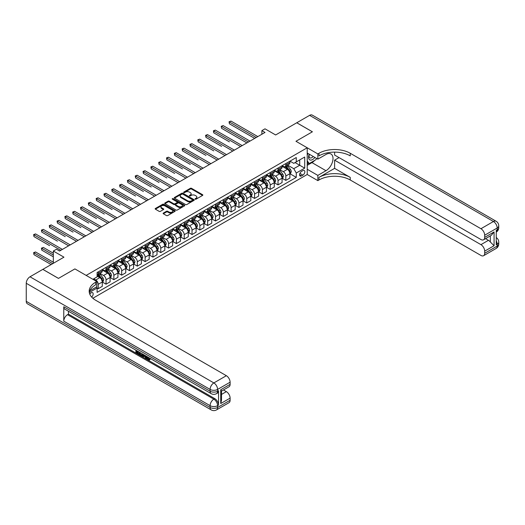 <?xml version="1.0" encoding="UTF-8"?>
<svg xmlns="http://www.w3.org/2000/svg" width="525" height="525" viewBox="0 0 525 525"><rect width="100%" height="100%" fill="white"/><g stroke="black" fill="none" stroke-linecap="round" stroke-linejoin="round"><path stroke-width="0.79" d="M195.202 199.185A0.61 0.348 0 0 0 196.061 199.185L202.584 195.418A0.866 0.499 0 0 0 202.84 195.064A0.866 0.499 0 0 0 202.584 194.709L191.54 188.331A0.866 0.499 0 0 0 190.306 188.331L183.789 192.098A0.61 0.348 0 0 0 184.649 192.59L185.489 192.104A2.776 1.601 0 0 1 189.42 192.104L190.339 192.636A2.776 1.601 0 0 1 191.152 193.771A2.776 1.601 0 0 1 190.339 194.906L189.499 195.392A0.61 0.348 0 0 0 190.352 195.891L191.198 195.398A2.776 1.601 0 0 1 195.129 195.398L196.048 195.93A2.776 1.601 0 0 1 196.862 197.065A2.776 1.601 0 0 1 196.048 198.201L195.202 198.686A0.61 0.348 0 0 0 195.202 199.185L195.202 198.686M91.652 297.078A2.828 1.634 120 0 0 93.089 294.617A2.828 1.634 120 0 0 92.577 292.668A2.828 1.634 120 0 0 91.16 292.812A2.828 1.634 120 0 0 89.801 294.21M163.36 213.065A0.866 0.499 0 0 0 163.111 213.419A0.866 0.499 0 0 0 163.36 213.773L166.464 215.565A0.866 0.499 0 0 0 167.692 215.565L174.93 211.385A0.866 0.499 0 0 0 175.186 211.03A0.866 0.499 0 0 0 174.93 210.676L163.885 204.297A0.866 0.499 0 0 0 162.658 204.297L155.413 208.477A0.866 0.499 0 0 0 155.157 208.832A0.866 0.499 0 0 0 155.413 209.186L159.16 211.345A0.866 0.499 0 0 0 160.388 211.345L163.485 209.56A0.866 0.499 0 0 0 163.741 209.206A0.866 0.499 0 0 0 163.485 208.852L161.628 207.775A2.323 1.339 0 0 1 160.945 206.83A2.323 1.339 0 0 1 162.382 205.59A2.323 1.339 0 0 1 164.909 205.879L172.187 210.079A2.323 1.339 0 0 1 172.863 211.03A2.323 1.339 0 0 1 171.432 212.271A2.323 1.339 0 0 1 168.899 211.975L167.692 211.28A0.866 0.499 0 0 0 166.464 211.28L163.36 213.065L163.36 213.773L166.464 212.002L166.464 211.28M334.609 152.125L334.609 155.039L480.939 239.518A5.309 3.065 -120 0 0 483.591 239.781L491.262 235.351L494.071 231.938L494.071 245.733L484.687 251.147L484.687 253.273L497.195 246.054L497.195 244.25L496.256 244.794L496.256 230.35L497.195 229.806L497.195 228.001L484.687 235.226A5.309 3.065 -120 0 0 480.939 228.723L493.441 221.504L309.592 115.356L296.776 122.758L312.408 131.788L295.962 141.284L312.375 131.801L296.743 122.778L275.638 134.964L265.007 128.828L261.877 130.633L265.007 132.438L59.581 251.035L56.457 249.231L53.327 251.035L53.327 263.314M26.25 301.33L210.098 407.472A5.309 3.065 120 0 0 211.201 409.907L27.346 303.758A5.309 3.065 -60 0 1 26.25 301.33L26.25 283.277A5.309 3.065 -60 0 1 30.004 276.78L42.82 269.377L58.452 278.401L74.904 268.905L58.485 278.388L42.853 269.358L63.958 257.171L53.327 251.035M89.814 290.811L96.79 286.781L96.79 281.544L74.904 268.905L86.159 275.408L307.217 147.781L307.217 174.497L317.848 180.633L318.97 179.983A22.109 12.764 180 0 1 350.241 179.983L480.939 255.439A5.309 3.065 -120 0 0 483.591 255.708A5.309 3.065 -120 0 0 484.687 253.273M318.97 153.267A22.109 12.764 180 0 1 350.241 153.267L350.241 155.866A22.109 12.764 180 0 0 318.97 155.866L318.97 153.267L317.848 153.917L295.962 141.284L307.217 147.781M185.555 204.547A0.866 0.499 0 0 0 186.782 204.547L194.02 200.36A0.866 0.499 0 0 0 194.276 200.005A0.866 0.499 0 0 0 194.02 199.651L182.976 193.272A0.866 0.499 0 0 0 181.748 193.272L174.503 197.459A0.866 0.499 0 0 0 174.248 197.813A0.866 0.499 0 0 0 174.503 198.168L185.555 204.547M172.627 199.316A0.61 0.348 0 0 1 173.243 199.402L184.465 205.879L177.233 210.052A0.866 0.499 0 0 1 176.006 210.052L164.955 203.674L164.955 202.965A0.866 0.499 0 0 0 164.706 203.319A0.866 0.499 0 0 0 164.955 203.674M164.955 202.965L168.059 201.18A0.866 0.499 0 0 1 169.286 201.18L173.768 203.766A0.866 0.499 0 0 0 174.996 203.766L177.05 202.578A0.866 0.499 0 0 0 177.306 202.223A0.866 0.499 0 0 0 177.05 201.869L172.384 199.178A0.61 0.348 0 0 1 173.243 198.68L184.478 205.163A0.866 0.499 0 0 1 184.734 205.518A0.866 0.499 0 0 1 184.478 205.872L184.478 205.163M302.899 170.632L301.527 171.426A2.743 1.582 120 0 0 299.736 173.847A2.743 1.582 120 0 0 300.156 176.039A2.743 1.582 120 0 0 301.527 175.908L302.899 175.114A2.743 1.582 120 0 0 304.69 172.692A2.743 1.582 120 0 0 304.27 170.5A2.743 1.582 120 0 0 302.899 170.632M92.853 298.259L307.217 174.497M289.99 161.155L293.77 163.341L296.271 161.897L296.271 157.526L97.099 272.521L97.099 276.885L92.912 279.307M296.271 161.897L304.717 157.021L304.717 168.144L296.271 173.014L293.77 168.683L287.556 165.093M289.99 173.755L296.271 177.384L296.271 173.014M296.271 177.384L97.099 292.379L97.099 288.008L89.303 292.51A22.109 12.764 0 0 1 95.662 284.793L95.662 282.194A22.109 12.764 0 0 0 89.184 291.217A22.109 12.764 0 0 0 95.662 300.248L226.36 375.703A5.309 3.065 60 0 1 230.114 382.2L217.606 389.425L217.606 391.23L218.544 390.685A5.309 3.065 60 0 1 217.442 393.113L216.503 393.658A5.309 3.065 -120 0 0 217.606 391.23A5.309 3.065 0 0 1 210.098 391.23L210.098 389.425L26.25 283.277M261.877 130.633L261.877 134.243M295.083 162.579L299.709 165.257L299.709 159.908L304.717 157.021M293.77 168.683L299.709 165.257L304.717 168.144M97.099 288.041L98.228 288.691L98.228 284.327A3.537 2.041 -120 0 0 95.727 279.996L93.726 278.834M98.228 288.691L102.29 286.348L102.29 281.978A3.537 2.041 -120 0 0 99.789 277.646L97.099 276.091M102.388 282.069L106.043 284.183L106.043 279.812A3.537 2.041 -120 0 0 103.543 275.481L99.953 273.407M106.043 284.183L110.106 281.833L110.106 277.463A3.537 2.041 -120 0 0 107.605 273.131L102.29 270.067M110.204 277.554L113.859 279.668L113.859 275.297A3.537 2.041 -120 0 0 111.359 270.966L107.769 268.892M113.859 279.668L117.928 277.318L117.928 272.954A3.537 2.041 -120 0 0 115.421 268.623L110.106 265.552M118.02 273.039L121.675 275.152L121.675 270.788A3.537 2.041 -120 0 0 119.175 266.451L115.585 264.377M121.675 275.152L125.744 272.81L125.744 268.439A3.537 2.041 -120 0 0 123.244 264.108L117.928 261.037M125.836 268.531L129.491 270.644L129.491 266.273A3.537 2.041 -120 0 0 126.991 261.942L123.401 259.868M129.491 270.644L133.56 268.295L133.56 263.924A3.537 2.041 -120 0 0 131.06 259.593L125.744 256.528M133.652 264.016L137.314 266.129L137.314 261.758A3.537 2.041 -120 0 0 134.807 257.427L131.217 255.353M137.314 266.129L141.376 263.78L141.376 259.416A3.537 2.041 -120 0 0 138.876 255.078L133.56 252.013M141.468 259.501L145.13 261.614L145.13 257.25A3.537 2.041 -120 0 0 142.629 252.912L139.033 250.838M145.13 261.614L149.192 259.271L149.192 254.901A3.537 2.041 -120 0 0 146.692 250.569L141.376 247.498M149.284 254.993L152.946 257.106L152.946 252.735A3.537 2.041 -120 0 0 150.445 248.404L146.849 246.33M152.946 257.106L157.008 254.756L157.008 250.386A3.537 2.041 -120 0 0 154.507 246.054L149.192 242.983M157.106 250.477L160.762 252.591L160.762 248.22A3.537 2.041 -120 0 0 158.261 243.889L154.672 241.815M160.762 252.591L164.824 250.241L164.824 245.877A3.537 2.041 -120 0 0 162.323 241.539L157.008 238.475M164.922 245.963L168.577 248.076L168.577 243.705A3.537 2.041 -120 0 0 166.077 239.374L162.487 237.3M168.577 248.076L172.64 245.733L172.64 241.362A3.537 2.041 -120 0 0 170.139 237.031L164.824 233.96M172.738 241.454L176.393 243.561L176.393 239.197A3.537 2.041 -120 0 0 173.893 234.865L170.303 232.792M176.393 243.561L180.462 241.218L180.462 236.847A3.537 2.041 -120 0 0 177.955 232.516L172.64 229.445M180.554 236.939L184.209 239.052L184.209 234.682A3.537 2.041 -120 0 0 181.709 230.35L178.119 228.277M184.209 239.052L188.278 236.703L188.278 232.332A3.537 2.041 -120 0 0 185.778 228.001L180.462 224.936M188.37 232.424L192.025 234.537L192.025 230.167A3.537 2.041 -120 0 0 189.525 225.835L185.935 223.762M192.025 234.537L196.094 232.188L196.094 227.824A3.537 2.041 -120 0 0 193.594 223.493L188.278 220.421M196.186 227.916L199.848 230.022L199.848 225.658A3.537 2.041 -120 0 0 197.341 221.327L193.751 219.253M199.848 230.022L203.91 227.679L203.91 223.309A3.537 2.041 -120 0 0 201.41 218.977L196.094 215.906M204.002 223.401L207.664 225.514L207.664 221.143A3.537 2.041 -120 0 0 205.163 216.812L201.567 214.738M207.664 225.514L211.726 223.164L211.726 218.794A3.537 2.041 -120 0 0 209.226 214.463L203.91 211.398M211.818 218.886L215.48 220.999L215.48 216.628A3.537 2.041 -120 0 0 212.979 212.297L209.383 210.223M215.48 220.999L219.542 218.649L219.542 214.285A3.537 2.041 -120 0 0 217.042 209.954L211.726 206.883M219.64 214.371L223.296 216.484L223.296 212.12A3.537 2.041 -120 0 0 220.795 207.782L217.206 205.708M223.296 216.484L227.358 214.141L227.358 209.77A3.537 2.041 -120 0 0 224.857 205.439L219.542 202.368M227.456 209.862L231.112 211.975L231.112 207.605A3.537 2.041 -120 0 0 228.611 203.273L225.022 201.2M231.112 211.975L235.18 209.626L235.18 205.255A3.537 2.041 -120 0 0 232.673 200.924L227.358 197.859M235.272 205.347L238.927 207.46L238.927 203.09A3.537 2.041 -120 0 0 236.427 198.758L232.838 196.685M238.927 207.46L242.996 205.111L242.996 200.747A3.537 2.041 -120 0 0 240.489 196.409L235.18 193.344M243.088 200.832L246.743 202.945L246.743 198.581A3.537 2.041 -120 0 0 244.243 194.243L240.653 192.17M246.743 202.945L250.812 200.602L250.812 196.232A3.537 2.041 -120 0 0 248.312 191.901L242.996 188.829M250.904 196.324L254.566 198.437L254.566 194.066A3.537 2.041 -120 0 0 252.059 189.735L248.469 187.661M254.566 198.437L258.628 196.088L258.628 191.717A3.537 2.041 -120 0 0 256.128 187.386L250.812 184.314M258.72 191.809L262.382 193.922L262.382 189.551A3.537 2.041 -120 0 0 259.875 185.22L256.285 183.146M262.382 193.922L266.444 191.573L266.444 187.208A3.537 2.041 -120 0 0 263.944 182.871L258.628 179.806M266.536 187.294L270.198 189.407L270.198 185.036A3.537 2.041 -120 0 0 267.697 180.705L264.101 178.631M270.198 189.407L274.26 187.064L274.26 182.693A3.537 2.041 -120 0 0 271.76 178.362L266.444 175.291M274.352 182.785L278.014 184.892L278.014 180.528A3.537 2.041 -120 0 0 275.513 176.197L271.917 174.123M278.014 184.892L282.076 182.549L282.076 178.178A3.537 2.041 -120 0 0 279.576 173.847L274.26 170.776M282.174 178.27L285.83 180.383L285.83 176.013A3.537 2.041 -120 0 0 283.329 171.682L279.74 169.608M285.83 180.383L289.892 178.034L289.892 173.663A3.537 2.041 -120 0 0 287.392 169.332L282.076 166.268M282.174 165.67L283.329 166.34A3.537 2.041 -120 0 0 285.095 166.51A3.537 2.041 -120 0 0 285.83 164.896L285.83 163.557M274.352 170.185L275.513 170.848A3.537 2.041 -120 0 0 277.279 171.025A3.537 2.041 -120 0 0 278.014 169.404L278.014 168.072M266.536 174.694L267.697 175.363A3.537 2.041 -120 0 0 269.463 175.54A3.537 2.041 -120 0 0 270.198 173.919L270.198 172.581M258.72 179.209L259.875 179.878A3.537 2.041 -120 0 0 261.647 180.049A3.537 2.041 -120 0 0 262.382 178.434L262.382 177.096M250.904 183.724L252.059 184.387A3.537 2.041 -120 0 0 253.831 184.564A3.537 2.041 -120 0 0 254.566 182.943L254.566 181.611M243.088 188.232L244.243 188.902A3.537 2.041 -120 0 0 246.015 189.079A3.537 2.041 -120 0 0 246.743 187.458L246.743 186.119M235.272 192.747L236.427 193.417A3.537 2.041 -120 0 0 238.199 193.587A3.537 2.041 -120 0 0 238.927 191.973L238.927 190.634M227.456 197.262L228.611 197.925A3.537 2.041 -120 0 0 230.377 198.102A3.537 2.041 -120 0 0 231.112 196.481L231.112 195.149M219.64 201.771L220.795 202.44A3.537 2.041 -120 0 0 222.561 202.617A3.537 2.041 -120 0 0 223.296 200.996L223.296 199.664M211.818 206.286L212.979 206.955A3.537 2.041 -120 0 0 214.745 207.132A3.537 2.041 -120 0 0 215.48 205.511L215.48 204.173M204.002 210.801L205.163 211.47A3.537 2.041 -120 0 0 206.929 211.641A3.537 2.041 -120 0 0 207.664 210.026L207.664 208.688M196.186 215.309L197.341 215.978A3.537 2.041 -120 0 0 199.113 216.156A3.537 2.041 -120 0 0 199.848 214.535L199.848 213.202M188.37 219.824L189.525 220.493A3.537 2.041 -120 0 0 191.297 220.671A3.537 2.041 -120 0 0 192.025 219.05L192.025 217.711M180.554 224.339L181.709 225.008A3.537 2.041 -120 0 0 183.481 225.179A3.537 2.041 -120 0 0 184.209 223.565L184.209 222.226M172.738 228.854L173.893 229.517A3.537 2.041 -120 0 0 175.665 229.694A3.537 2.041 -120 0 0 176.393 228.073L176.393 226.741M164.922 233.363L166.077 234.032A3.537 2.041 -120 0 0 167.843 234.209A3.537 2.041 -120 0 0 168.577 232.588L168.577 231.249M157.1 237.877L158.261 238.547A3.537 2.041 -120 0 0 160.027 238.718A3.537 2.041 -120 0 0 160.762 237.103L160.762 235.764M149.284 242.393L150.445 243.055A3.537 2.041 -120 0 0 152.211 243.232A3.537 2.041 -120 0 0 152.946 241.612L152.946 240.279M141.468 246.901L142.629 247.57A3.537 2.041 -120 0 0 144.395 247.748A3.537 2.041 -120 0 0 145.13 246.127L145.13 244.788M133.652 251.416L134.807 252.085A3.537 2.041 -120 0 0 136.579 252.256A3.537 2.041 -120 0 0 137.314 250.642L137.314 249.303M125.836 255.931L126.991 256.594A3.537 2.041 -120 0 0 128.763 256.771A3.537 2.041 -120 0 0 129.491 255.15L129.491 253.818M118.02 260.439L119.175 261.109A3.537 2.041 -120 0 0 120.947 261.286A3.537 2.041 -120 0 0 121.675 259.665L121.675 258.333M110.204 264.954L111.359 265.624A3.537 2.041 -120 0 0 113.131 265.801A3.537 2.041 -120 0 0 113.859 264.18L113.859 262.841M102.388 269.469L103.543 270.139A3.537 2.041 -120 0 0 105.308 270.309A3.537 2.041 -120 0 0 106.043 268.695L106.043 267.356M285.095 166.51L289.163 164.167A3.537 2.041 -120 0 0 289.892 162.547L289.892 161.208M277.279 171.025L281.348 168.676A3.537 2.041 -120 0 0 282.076 167.062L282.076 165.723M269.463 175.54L273.532 173.191A3.537 2.041 -120 0 0 274.26 171.57L274.26 170.238M261.647 180.049L265.709 177.706A3.537 2.041 -120 0 0 266.444 176.085L266.444 174.746M253.831 184.564L257.893 182.221A3.537 2.041 -120 0 0 258.628 180.6L258.628 179.261M246.015 189.079L250.077 186.729A3.537 2.041 -120 0 0 250.812 185.108L250.812 183.776M238.199 193.587L242.261 191.244A3.537 2.041 -120 0 0 242.996 189.623L242.996 188.291M230.377 198.102L234.445 195.759A3.537 2.041 -120 0 0 235.18 194.138L235.18 192.8M222.561 202.617L226.629 200.268A3.537 2.041 -120 0 0 227.358 198.653L227.358 197.315M214.745 207.132L218.813 204.783A3.537 2.041 -120 0 0 219.542 203.162L219.542 201.83M206.929 211.641L210.991 209.298A3.537 2.041 -120 0 0 211.726 207.677L211.726 206.338M199.113 216.156L203.175 213.806A3.537 2.041 -120 0 0 203.91 212.192L203.91 210.853M191.297 220.671L195.359 218.321A3.537 2.041 -120 0 0 196.094 216.7L196.094 215.368M183.481 225.179L187.543 222.836A3.537 2.041 -120 0 0 188.278 221.215L188.278 219.877M175.665 229.694L179.727 227.345A3.537 2.041 -120 0 0 180.462 225.73L180.462 224.392M167.843 234.209L171.911 231.86A3.537 2.041 -120 0 0 172.64 230.239L172.64 228.907M160.027 238.718L164.095 236.375A3.537 2.041 -120 0 0 164.824 234.754L164.824 233.415M152.211 243.232L156.279 240.89A3.537 2.041 -120 0 0 157.008 239.269L157.008 237.93M144.395 247.748L148.457 245.398A3.537 2.041 -120 0 0 149.192 243.777L149.192 242.445M136.579 252.256L140.641 249.913A3.537 2.041 -120 0 0 141.376 248.292L141.376 246.96M128.763 256.771L132.825 254.428A3.537 2.041 -120 0 0 133.56 252.807L133.56 251.468M120.947 261.286L125.009 258.937A3.537 2.041 -120 0 0 125.744 257.322L125.744 255.983M113.131 265.801L117.193 263.452A3.537 2.041 -120 0 0 117.928 261.831L117.928 260.498M105.308 270.309L109.377 267.967A3.537 2.041 -120 0 0 110.106 266.346L110.106 265.007M97.099 274.969A3.537 2.041 -120 0 0 97.493 274.824L101.561 272.475A3.537 2.041 -120 0 0 102.29 270.861L102.29 269.522M97.493 274.824A3.537 2.041 -120 0 0 98.228 273.203L98.228 271.871M96.488 286.952L97.099 288.008M195.444 199.27L196.048 198.923A2.776 1.601 0 0 0 196.862 197.787L196.862 197.065M191.152 193.771L191.152 194.493A2.776 1.601 0 0 1 190.339 195.628L189.742 195.976M202.584 194.709L202.584 195.418L191.54 189.052A0.866 0.499 0 0 0 190.306 189.052L184.032 192.682M194.02 199.651L194.02 200.36L182.976 193.994A0.866 0.499 0 0 0 181.748 193.994L174.517 198.174M192.485 200.255A0.61 0.348 0 0 0 192.485 199.762L182.792 194.158A0.61 0.348 0 0 0 181.932 194.158L181.04 194.677A2.776 1.601 0 0 0 180.226 195.812A2.776 1.601 0 0 0 181.04 196.941L187.668 200.773A2.776 1.601 0 0 0 191.599 200.773L192.485 200.255L192.485 200.977A0.61 0.348 0 0 0 192.668 200.727L192.668 200.005M180.226 195.812L180.226 196.534A2.776 1.601 0 0 0 181.04 197.662L181.04 196.941M192.485 200.977L191.599 201.495A2.776 1.601 0 0 1 187.668 201.495L181.04 197.662M164.968 203.68L168.059 201.902L168.059 201.18M177.306 202.223L177.306 202.945A0.866 0.499 0 0 1 177.05 203.3L174.996 204.488A0.866 0.499 0 0 1 173.768 204.488L169.286 201.902A0.866 0.499 0 0 0 168.059 201.902M178.415 206.45A2.323 1.339 0 0 0 180.948 206.738A2.323 1.339 0 0 0 182.378 205.498A2.323 1.339 0 0 0 181.702 204.553L179.137 203.077A0.866 0.499 0 0 0 177.909 203.077L175.855 204.258A0.866 0.499 0 0 0 175.599 204.612A0.866 0.499 0 0 0 175.855 204.967L178.415 206.45L178.415 207.172A2.323 1.339 0 0 0 180.948 207.46A2.323 1.339 0 0 0 182.378 206.22L182.378 205.498M175.599 204.612L175.599 205.334A0.866 0.499 0 0 0 175.855 205.688L175.855 204.967M178.415 207.172L175.855 205.688M172.863 211.03L172.863 211.752A2.323 1.339 0 0 1 171.432 212.993A2.323 1.339 0 0 1 168.899 212.697L167.692 212.002A0.866 0.499 0 0 0 166.464 212.002M160.945 206.83L160.945 207.552A2.323 1.339 0 0 0 161.628 208.497L161.628 207.775M163.485 208.852L163.485 209.56L161.628 208.497M174.93 210.676L174.93 211.385L163.885 205.019A0.866 0.499 0 0 0 162.658 205.019L155.426 209.193M289.892 173.808L290.647 173.375L291.27 171.57A2.343 1.352 -120 0 0 290.522 169.575L287.969 166.169A6.766 3.905 -120 0 0 287.228 165.283M284.688 167.77A6.766 3.905 -120 0 0 283.303 166.32M289.255 172.108L290.003 171.675A2.343 1.352 -120 0 0 289.334 170.264L286.781 166.852A6.766 3.905 -120 0 0 286.04 165.966M285.41 166.333A5.618 3.242 60 0 1 286.335 167.377L288.494 170.264M229.392 141.842L213.76 132.812L213.76 131.007L215.322 130.108L242.183 145.615M285.292 166.399A6.766 3.905 60 0 1 286.027 167.285L287.726 169.555M256.252 137.491L229.392 121.984L230.954 121.078L257.814 136.585M254.691 138.39L229.392 123.788L229.051 121.787L230.954 121.078M229.392 123.788L229.051 121.787M282.076 178.323L282.831 177.89L283.454 176.085A2.343 1.352 -120 0 0 282.706 174.09L280.153 170.677A6.766 3.905 -120 0 0 279.412 169.792M276.872 172.285A6.766 3.905 -120 0 0 275.487 170.835M281.439 176.617L282.188 176.183A2.343 1.352 -120 0 0 281.518 174.773L278.965 171.367A6.766 3.905 -120 0 0 278.224 170.481M277.594 170.842A5.618 3.242 60 0 1 278.519 171.892L280.678 174.779M221.576 146.357L205.944 137.327L205.944 135.522L207.506 134.623L234.367 150.124M277.476 170.914A6.766 3.905 60 0 1 278.211 171.8L279.91 174.064M274.26 182.838L275.015 182.405L275.638 180.6A2.343 1.352 -120 0 0 274.89 178.605L272.331 175.192A6.766 3.905 -120 0 0 271.596 174.307M269.056 176.8A6.766 3.905 -120 0 0 267.671 175.35M273.623 181.132L274.372 180.698A2.343 1.352 -120 0 0 273.702 179.287L271.143 175.875A6.766 3.905 -120 0 0 270.408 174.996M269.778 175.357A5.618 3.242 60 0 1 270.697 176.407L272.862 179.294M213.76 150.865L198.128 141.842L198.128 140.037L199.69 139.132L226.544 154.639M269.66 175.429A6.766 3.905 60 0 1 270.395 176.308L272.094 178.579M266.444 187.353L267.192 186.92L267.822 185.108A2.343 1.352 -120 0 0 267.074 183.113L264.515 179.707A6.766 3.905 -120 0 0 263.78 178.822M261.24 181.309A6.766 3.905 -120 0 0 259.855 179.858M265.801 185.647L266.556 185.213A2.343 1.352 -120 0 0 265.886 183.802L263.327 180.39A6.766 3.905 -120 0 0 262.592 179.504M261.962 179.872A5.618 3.242 60 0 1 262.881 180.915L265.046 183.802M205.944 155.38L190.306 146.357L190.306 144.546L191.874 143.647L218.728 159.154M261.837 179.937A6.766 3.905 60 0 1 262.579 180.823L264.278 183.094M248.437 142.006L221.576 126.499L223.138 125.593L249.998 141.1M246.868 142.905L221.576 128.303L221.235 126.295L223.138 125.593M221.576 128.303L221.235 126.295M240.621 146.514L213.412 130.81L215.322 130.108M213.76 132.812L213.412 130.81M232.798 151.029L205.597 135.325L207.506 134.623M205.944 137.327L205.597 135.325M258.628 191.861L259.376 191.428L260 189.623A2.343 1.352 -120 0 0 259.258 187.628L256.699 184.216A6.766 3.905 -120 0 0 255.964 183.337M253.418 185.824A6.766 3.905 -120 0 0 252.033 184.373M257.985 190.155L258.74 189.722A2.343 1.352 -120 0 0 258.064 188.317L255.511 184.905A6.766 3.905 -120 0 0 254.776 184.019M254.146 184.38A5.618 3.242 60 0 1 255.065 185.43L257.23 188.317M198.128 159.895L182.49 150.865L182.49 149.061L184.058 148.162L210.912 163.669M254.021 184.452A6.766 3.905 60 0 1 254.763 185.338L256.463 187.602M224.982 155.544L197.781 139.84L199.69 139.132M198.128 141.842L197.781 139.84M309.225 154.173A5.749 3.321 120 0 0 309.619 159.771A5.749 3.321 120 0 0 314.626 157.749A5.749 3.321 120 0 0 314.869 157.434M307.217 155.216L307.912 153.418M316.477 158.36L315.971 159.659L309.218 163.557L307.217 160.709M307.217 162.402L309.218 163.557M309.415 154.284A3.938 2.271 120 0 0 309.888 157.835A3.938 2.271 120 0 0 313.195 156.47M307.217 169.26L317.848 175.402L325.979 170.704A9.949 5.742 120 0 0 332.476 161.936A9.949 5.742 120 0 0 330.953 153.969A9.949 5.742 120 0 0 325.979 154.462L317.848 159.154L317.848 153.917M317.848 175.402L317.848 180.633M334.609 168.361L318.97 177.384A22.109 12.764 180 0 1 350.241 177.384L334.609 168.361L334.609 160.164L339.045 157.598M484.687 251.147A5.309 3.065 -120 0 0 480.939 244.643L488.44 240.312A5.309 3.065 60 0 1 490.317 241.979L490.317 235.896M334.609 160.164L480.939 244.643M309.592 115.356A5.309 3.065 -60 0 1 312.244 115.093L496.099 221.242A5.309 3.065 120 0 0 493.441 221.504A5.309 3.065 60 0 1 497.195 228.001A5.309 3.065 180 0 0 498.75 225.835A5.309 5.309 0 0 0 496.099 221.242M307.217 153.018L317.848 159.154M483.591 239.781A5.309 3.065 -120 0 0 484.687 237.352L494.071 231.938M484.687 235.226L484.687 237.352M350.241 153.267L480.939 228.723M485.553 238.645L488.44 240.312M494.071 245.733L490.317 241.979M314.724 160.374A9.949 5.742 -60 0 1 311.968 162.619L307.217 165.362M307.217 164.207L308.779 163.301M147.42 356.81L149.021 359.389M146.974 356.573L148.083 359.527L149.638 358.759L150.163 359.212L149.225 360.196L148.135 360.058L146.436 356.265M143.909 356.232L143.167 357.138L142.61 356.81L143.555 354.605M145.937 355.976L146.685 358.588L146.186 358.877L145.622 358.549L145.195 356.974L143.594 356.048L143.167 357.138M136.933 351.533L136.933 352.459L139.151 353.738L139.151 354.237L138.646 354.526L135.909 352.944L135.909 350.188M138.908 351.921L138.41 352.387L136.434 351.245L136.434 352.748L136.933 352.459M63.768 306.744L210.098 391.23A5.309 3.065 120 0 0 211.201 393.658L64.87 309.173A5.309 3.065 -60 0 1 63.768 306.744L63.768 321.188A5.309 3.065 -60 0 1 67.522 314.685L68.46 314.147L214.791 398.633A5.309 3.065 60 0 1 218.544 405.129L218.544 390.685M68.46 314.147L68.46 311.246M142.951 354.25L142.433 355.674L140.713 355.72L139.368 354.939L139.368 352.19M96.79 281.544L95.662 282.194M220.73 389.747L221.511 390.922L221.511 400.201L220.73 403.541L220.73 389.747L230.114 384.333L230.114 382.2M230.114 384.333A5.309 3.065 60 0 1 229.012 386.761L221.511 391.092M223.473 389.957L226.36 391.624A5.309 3.065 60 0 1 230.114 398.127L220.73 403.541M218.544 405.129L217.606 405.667L217.606 407.472L230.114 400.253L230.114 398.127M230.114 400.253A5.309 3.065 60 0 1 229.012 402.682L216.503 409.907A5.309 3.065 -120 0 0 217.606 407.472A5.309 3.065 0 0 1 210.098 407.472L210.098 405.667L63.768 321.188M136.434 352.748L138.646 354.027L139.151 353.738M138.646 354.027L138.646 354.526M136.434 350.49L138.626 351.757M138.41 351.888L138.41 352.387M142.406 353.942L141.927 355.963M139.899 352.492L139.899 354.749L140.674 355.195L141.56 355.399L141.881 353.633M142.446 354.526L142.938 354.244M140.398 352.78L140.398 354.46L142.058 355.11M139.899 354.749L140.398 354.46M140.674 355.195L141.173 354.907M145.235 355.576L146.186 358.877M144.053 354.887L143.758 355.642L145.038 356.383L144.743 355.287M144.368 355.071L144.854 355.694M143.758 355.642L144.257 355.353M148.083 359.527L148.582 359.238M148.811 359.618L149.133 359.048L149.664 359.5L150.163 359.212M146.921 357.098L147.4 356.823M149.664 359.5L149.225 360.196M250.812 196.376L251.56 195.943L252.184 194.138A2.343 1.352 -120 0 0 251.436 192.143L248.883 188.731A6.766 3.905 -120 0 0 248.148 187.845M245.602 190.339A6.766 3.905 -120 0 0 244.217 188.888M250.169 194.67L250.924 194.237A2.343 1.352 -120 0 0 250.248 192.826L247.695 189.42A6.766 3.905 -120 0 0 246.96 188.534M246.33 188.895A5.618 3.242 60 0 1 247.249 189.945L249.414 192.832M190.306 164.404L174.674 155.38L174.674 153.576L176.236 152.67L203.096 168.177M246.205 188.967A6.766 3.905 60 0 1 246.947 189.853L248.647 192.117M242.996 200.891L243.744 200.458L244.368 198.653A2.343 1.352 -120 0 0 243.62 196.652L241.067 193.246A6.766 3.905 -120 0 0 240.325 192.36M237.786 194.847A6.766 3.905 -120 0 0 236.401 193.403M242.353 199.185L243.101 198.752A2.343 1.352 -120 0 0 242.432 197.341L239.879 193.928A6.766 3.905 -120 0 0 239.137 193.043M238.507 193.41A5.618 3.242 60 0 1 239.433 194.46L241.592 197.341M182.49 168.919L166.858 159.895L166.858 158.091L168.42 157.185L195.28 172.692M238.389 193.482A6.766 3.905 60 0 1 239.131 194.362L240.824 196.632M235.18 205.4L235.928 204.967L236.552 203.162A2.343 1.352 -120 0 0 235.804 201.167L233.251 197.754A6.766 3.905 -120 0 0 232.509 196.875M229.97 199.362A6.766 3.905 -120 0 0 228.585 197.912M234.537 203.693L235.285 203.26A2.343 1.352 -120 0 0 234.616 201.856L232.063 198.443A6.766 3.905 -120 0 0 231.322 197.558M230.692 197.925A5.618 3.242 60 0 1 231.617 198.968L233.776 201.856M174.674 173.434L159.042 164.404L159.042 162.599L160.604 161.7L187.464 177.207M230.573 197.991A6.766 3.905 60 0 1 231.308 198.877L233.008 201.141M227.358 209.915L228.113 209.482L228.736 207.677A2.343 1.352 -120 0 0 227.988 205.682L225.435 202.269A6.766 3.905 -120 0 0 224.693 201.383M222.154 203.877A6.766 3.905 -120 0 0 220.769 202.427M226.721 208.208L227.469 207.775A2.343 1.352 -120 0 0 226.8 206.364L224.247 202.958A6.766 3.905 -120 0 0 223.506 202.073M222.876 202.433A5.618 3.242 60 0 1 223.801 203.483L225.96 206.371M166.858 177.942L151.226 168.919L151.226 167.114L152.788 166.208L179.648 181.716M222.757 202.506A6.766 3.905 60 0 1 223.493 203.392L225.192 205.656M219.542 214.43L220.297 213.997L220.92 212.192A2.343 1.352 -120 0 0 220.172 210.197L217.619 206.784A6.766 3.905 -120 0 0 216.877 205.898M214.338 208.386A6.766 3.905 -120 0 0 212.953 206.942M218.905 212.723L219.653 212.29A2.343 1.352 -120 0 0 218.984 210.879L216.425 207.467A6.766 3.905 -120 0 0 215.69 206.588M215.06 206.948A5.618 3.242 60 0 1 215.985 207.998L218.144 210.879M159.042 182.457L143.41 173.434L143.41 171.629L144.972 170.723L171.832 186.231M214.942 207.021A6.766 3.905 60 0 1 215.677 207.9L217.376 210.171M217.166 160.053L189.965 144.349L191.874 143.647M190.306 146.357L189.965 144.349M209.35 164.568L182.149 148.864L184.058 148.162M182.49 150.865L182.149 148.864M201.534 169.083L174.333 153.379L176.236 152.67M174.674 155.38L174.333 153.379M193.718 173.591L166.517 157.887L168.42 157.185M166.858 159.895L166.517 157.887M185.902 178.106L158.701 162.402L160.604 161.7M159.042 164.404L158.701 162.402M211.726 218.938L212.474 218.505L213.104 216.7A2.343 1.352 -120 0 0 212.356 214.705L209.797 211.293A6.766 3.905 -120 0 0 209.062 210.413M206.522 212.901A6.766 3.905 -120 0 0 205.137 211.45M211.089 217.238L211.838 216.805A2.343 1.352 -120 0 0 211.168 215.394L208.609 211.982A6.766 3.905 -120 0 0 207.874 211.096M207.244 211.463A5.618 3.242 60 0 1 208.162 212.507L210.328 215.394M151.226 186.972L135.594 177.942L135.594 176.137L137.156 175.238L164.01 190.746M207.126 211.529A6.766 3.905 60 0 1 207.861 212.415L209.56 214.686M178.08 182.621L150.878 166.917L152.788 166.208M151.226 168.919L150.878 166.917M203.91 223.453L204.658 223.02L205.288 221.215A2.343 1.352 -120 0 0 204.54 219.22L201.981 215.808A6.766 3.905 -120 0 0 201.246 214.922M198.706 217.416A6.766 3.905 -120 0 0 197.321 215.965M203.267 221.747L204.022 221.314A2.343 1.352 -120 0 0 203.352 219.903L200.793 216.497A6.766 3.905 -120 0 0 200.058 215.611M199.428 215.972A5.618 3.242 60 0 1 200.347 217.022L202.512 219.909M143.41 191.481L127.772 182.457L127.772 180.652L129.34 179.747L156.194 195.254M199.303 216.044A6.766 3.905 60 0 1 200.045 216.93L201.744 219.194M170.264 187.136L143.062 171.426L144.972 170.723M143.41 173.434L143.062 171.426M196.094 227.968L196.842 227.535L197.466 225.73A2.343 1.352 -120 0 0 196.724 223.735L194.165 220.323A6.766 3.905 -120 0 0 193.43 219.437M190.883 221.931A6.766 3.905 -120 0 0 189.499 220.48M195.451 226.262L196.206 225.829A2.343 1.352 -120 0 0 195.53 224.418L192.977 221.005A6.766 3.905 -120 0 0 192.242 220.126M191.612 220.487A5.618 3.242 60 0 1 192.531 221.537L194.696 224.424M135.594 195.996L119.956 186.972L119.956 185.168L121.518 184.262L148.378 199.769M191.487 220.559A6.766 3.905 60 0 1 192.229 221.438L193.928 223.709M162.448 191.645L135.247 175.941L137.156 175.238M135.594 177.942L135.247 175.941M188.278 232.477L189.026 232.043L189.65 230.239A2.343 1.352 -120 0 0 188.902 228.244L186.349 224.838A6.766 3.905 -120 0 0 185.614 223.952M183.067 226.439A6.766 3.905 -120 0 0 181.683 224.989M187.635 230.777L188.39 230.344A2.343 1.352 -120 0 0 187.714 228.933L185.161 225.52A6.766 3.905 -120 0 0 184.419 224.634M183.796 225.002A5.618 3.242 60 0 1 184.715 226.045L186.88 228.933M127.772 200.511L112.14 191.481L112.14 189.676L113.702 188.777L140.562 204.284M183.671 225.067A6.766 3.905 60 0 1 184.413 225.953L186.106 228.224M154.632 196.16L127.431 180.456L129.34 179.747M127.772 182.457L127.431 180.456M180.462 236.992L181.21 236.558L181.834 234.754A2.343 1.352 -120 0 0 181.086 232.759L178.533 229.346A6.766 3.905 -120 0 0 177.791 228.467M175.252 230.954A6.766 3.905 -120 0 0 173.867 229.504M179.819 235.285L180.567 234.852A2.343 1.352 -120 0 0 179.898 233.441L177.345 230.035A6.766 3.905 -120 0 0 176.603 229.149M175.973 229.51A5.618 3.242 60 0 1 176.899 230.56L179.058 233.448M119.956 205.026L104.324 195.996L104.324 194.191L105.886 193.292L132.746 208.793M175.855 229.582A6.766 3.905 60 0 1 176.59 230.468L178.29 232.732M146.816 200.675L119.615 184.964L121.518 184.262M119.956 186.972L119.615 184.964M172.64 241.507L173.394 241.073L174.018 239.269A2.343 1.352 -120 0 0 173.27 237.274L170.717 233.861A6.766 3.905 -120 0 0 169.975 232.975M167.436 235.469A6.766 3.905 -120 0 0 166.051 234.019M172.003 239.8L172.751 239.367A2.343 1.352 -120 0 0 172.082 237.956L169.529 234.544A6.766 3.905 -120 0 0 168.787 233.664M168.157 234.025A5.618 3.242 60 0 1 169.083 235.075L171.242 237.963M112.14 209.534L96.508 200.511L96.508 198.706L98.07 197.8L124.93 213.308M168.039 234.098A6.766 3.905 60 0 1 168.774 234.977L170.474 237.248M139 205.183L111.799 189.479L113.702 188.777M112.14 191.481L111.799 189.479M164.824 246.022L165.578 245.588L166.202 243.777A2.343 1.352 -120 0 0 165.454 241.782L162.901 238.376A6.766 3.905 -120 0 0 162.159 237.49M159.62 239.977A6.766 3.905 -120 0 0 158.235 238.527M164.187 244.315L164.935 243.882A2.343 1.352 -120 0 0 164.266 242.471L161.713 239.059A6.766 3.905 -120 0 0 160.972 238.173M160.342 238.54A5.618 3.242 60 0 1 161.267 239.59L163.426 242.471M104.324 214.049L88.692 205.026L88.692 203.214L90.254 202.315L117.114 217.823M160.223 238.606A6.766 3.905 60 0 1 160.958 239.492L162.658 241.762M157.008 250.53L157.763 250.097L158.386 248.292A2.343 1.352 -120 0 0 157.638 246.297L155.078 242.885A6.766 3.905 -120 0 0 154.343 242.005M151.804 244.493A6.766 3.905 -120 0 0 150.419 243.042M156.371 248.824L157.119 248.391A2.343 1.352 -120 0 0 156.45 246.986L153.891 243.574A6.766 3.905 -120 0 0 153.156 242.688M152.526 243.049A5.618 3.242 60 0 1 153.444 244.099L155.61 246.986M96.508 218.564L80.876 209.534L80.876 207.729L82.438 206.83L109.298 222.338M152.407 243.121A6.766 3.905 60 0 1 153.143 244.007L154.842 246.271M149.192 255.045L149.94 254.612L150.57 252.807A2.343 1.352 -120 0 0 149.822 250.812L147.263 247.4A6.766 3.905 -120 0 0 146.528 246.514M143.988 249.007A6.766 3.905 -120 0 0 142.603 247.557M148.555 253.339L149.303 252.906A2.343 1.352 -120 0 0 148.634 251.495L146.075 248.089A6.766 3.905 -120 0 0 145.34 247.203M144.71 247.564A5.618 3.242 60 0 1 145.628 248.614L147.794 251.501M88.692 223.073L73.054 214.049L73.054 212.244L74.622 211.339L101.476 226.846M144.585 247.636A6.766 3.905 60 0 1 145.327 248.522L147.026 250.786M141.376 259.56L142.124 259.127L142.754 257.322A2.343 1.352 -120 0 0 142.006 255.321L139.447 251.915A6.766 3.905 -120 0 0 138.712 251.029M136.172 253.516A6.766 3.905 -120 0 0 134.781 252.072M140.733 257.854L141.487 257.421A2.343 1.352 -120 0 0 140.818 256.01L138.259 252.597A6.766 3.905 -120 0 0 137.524 251.711M136.894 252.079A5.618 3.242 60 0 1 137.812 253.129L139.978 256.01M80.876 227.588L65.238 218.564L65.238 216.759L66.806 215.854L93.66 231.361M136.769 252.151A6.766 3.905 60 0 1 137.511 253.03L139.21 255.301M133.56 264.068L134.308 263.635L134.932 261.831A2.343 1.352 -120 0 0 134.183 259.836L131.631 256.423A6.766 3.905 -120 0 0 130.896 255.544M128.349 258.031A6.766 3.905 -120 0 0 126.965 256.581M132.917 262.362L133.672 261.929A2.343 1.352 -120 0 0 132.996 260.525L130.443 257.112A6.766 3.905 -120 0 0 129.708 256.226M129.078 256.594A5.618 3.242 60 0 1 129.997 257.637L132.162 260.525M73.054 232.102L57.422 223.073L57.422 221.268L58.984 220.369L85.844 235.876M128.953 256.659A6.766 3.905 60 0 1 129.695 257.545L131.394 259.809M125.744 268.583L126.492 268.15L127.116 266.346A2.343 1.352 -120 0 0 126.368 264.351L123.815 260.938A6.766 3.905 -120 0 0 123.073 260.052M120.533 262.546A6.766 3.905 -120 0 0 119.149 261.096M125.101 266.877L125.856 266.444A2.343 1.352 -120 0 0 125.18 265.033L122.627 261.627A6.766 3.905 -120 0 0 121.885 260.741M121.262 261.102A5.618 3.242 60 0 1 122.181 262.152L124.34 265.04M65.238 236.611L49.606 227.588L49.606 225.783L51.168 224.877L78.028 240.384M121.137 261.174A6.766 3.905 60 0 1 121.879 262.06L123.572 264.324M117.928 273.098L118.676 272.665L119.3 270.861A2.343 1.352 -120 0 0 118.552 268.866L115.999 265.453A6.766 3.905 -120 0 0 115.257 264.567M112.718 267.054A6.766 3.905 -120 0 0 111.333 265.611M117.285 271.392L118.033 270.959A2.343 1.352 -120 0 0 117.364 269.548L114.811 266.136A6.766 3.905 -120 0 0 114.069 265.256M113.439 265.617A5.618 3.242 60 0 1 114.365 266.667L116.524 269.548M57.422 241.126L41.79 232.102L41.79 230.298L43.352 229.392L70.212 244.899M113.321 265.689A6.766 3.905 60 0 1 114.056 266.569L115.756 268.839M110.106 277.607L110.86 277.174L111.484 275.369A2.343 1.352 -120 0 0 110.736 273.374L108.183 269.962A6.766 3.905 -120 0 0 107.441 269.082M104.902 271.569A6.766 3.905 -120 0 0 103.517 270.119M109.469 275.907L110.217 275.474A2.343 1.352 -120 0 0 109.548 274.063L106.995 270.651A6.766 3.905 -120 0 0 106.253 269.765M105.623 270.132A5.618 3.242 60 0 1 106.549 271.176L108.708 274.063M49.606 245.641L33.974 236.611L33.974 234.806L35.536 233.907L62.396 249.414M105.505 270.198A6.766 3.905 60 0 1 106.24 271.084L107.94 273.354M102.29 282.122L103.044 281.689L103.668 279.884A2.343 1.352 -120 0 0 102.92 277.889L100.367 274.477A6.766 3.905 -120 0 0 99.625 273.591M101.653 280.416L102.401 279.983A2.343 1.352 -120 0 0 101.732 278.572L99.179 275.166A6.766 3.905 -120 0 0 98.438 274.28M97.807 274.641A5.618 3.242 60 0 1 98.733 275.691L100.892 278.578M53.327 253.201L43.352 247.446L41.79 248.345L41.79 250.149L53.327 256.817M97.689 274.713A6.766 3.905 60 0 1 98.424 275.599L100.124 277.863M41.79 250.149L41.449 248.148L53.327 255.006M41.449 248.148L43.352 247.446M53.327 262.231L35.536 251.961L33.974 252.86L33.974 254.664L51.142 264.574M33.974 254.664L33.626 252.663L52.703 263.675M33.626 252.663L35.536 251.961M131.184 209.698L103.983 193.994L105.886 193.292M104.324 195.996L103.983 193.994M123.368 214.213L96.16 198.509L98.07 197.8M96.508 200.511L96.16 198.509M115.546 218.722L88.344 203.018L90.254 202.315M88.692 205.026L88.344 203.018M107.73 223.237L80.528 207.532L82.438 206.83M80.876 209.534L80.528 207.532M99.914 227.752L72.712 212.048L74.622 211.339M73.054 214.049L72.712 212.048M92.098 232.26L64.897 216.556L66.806 215.854M65.238 218.564L64.897 216.556M84.282 236.775L57.081 221.071L58.984 220.369M57.422 223.073L57.081 221.071M76.466 241.29L49.265 225.586L51.168 224.877M49.606 227.588L49.265 225.586M68.65 245.805L41.449 230.094L43.352 229.392M41.79 232.102L41.449 230.094M60.834 250.313L33.626 234.609L35.536 233.907M33.974 236.611L33.626 234.609M95.727 279.996L99.789 277.646M103.543 275.481L107.605 273.131M111.359 270.966L115.421 268.623M119.175 266.451L123.244 264.108M126.991 261.942L131.06 259.593M134.807 257.427L138.876 255.078M142.629 252.912L146.692 250.569M150.445 248.404L154.507 246.054M158.261 243.889L162.323 241.539M166.077 239.374L170.139 237.031M173.893 234.865L177.955 232.516M181.709 230.35L185.778 228.001M189.525 225.835L193.594 223.493M197.341 221.327L201.41 218.977M205.163 216.812L209.226 214.463M212.979 212.297L217.042 209.954M220.795 207.782L224.857 205.439M228.611 203.273L232.673 200.924M236.427 198.758L240.489 196.409M244.243 194.243L248.312 191.901M252.059 189.735L256.128 187.386M259.875 185.22L263.944 182.871M267.697 180.705L271.76 178.362M275.513 176.197L279.576 173.847M283.329 171.682L287.392 169.332M285.83 164.896L289.892 162.547M285.83 176.013L289.892 173.663M278.014 180.528L282.076 178.178M278.014 169.404L282.076 167.062M270.198 185.036L274.26 182.693M270.198 173.919L274.26 171.57M262.382 189.551L266.444 187.208M262.382 178.434L266.444 176.085M254.566 194.066L258.628 191.717M254.566 182.943L258.628 180.6M246.743 198.581L250.812 196.232M246.743 187.458L250.812 185.108M238.927 203.09L242.996 200.747M238.927 191.973L242.996 189.623M231.112 207.605L235.18 205.255M231.112 196.481L235.18 194.138M223.296 212.12L227.358 209.77M223.296 200.996L227.358 198.653M215.48 216.628L219.542 214.285M215.48 205.511L219.542 203.162M207.664 221.143L211.726 218.794M207.664 210.026L211.726 207.677M199.848 225.658L203.91 223.309M199.848 214.535L203.91 212.192M192.025 230.167L196.094 227.824M192.025 219.05L196.094 216.7M184.209 234.682L188.278 232.332M184.209 223.565L188.278 221.215M176.393 239.197L180.462 236.847M176.393 228.073L180.462 225.73M168.577 243.705L172.64 241.362M168.577 232.588L172.64 230.239M160.762 248.22L164.824 245.877M160.762 237.103L164.824 234.754M152.946 252.735L157.008 250.386M152.946 241.612L157.008 239.269M145.13 257.25L149.192 254.901M145.13 246.127L149.192 243.777M137.314 261.758L141.376 259.416M137.314 250.642L141.376 248.292M129.491 266.273L133.56 263.924M129.491 255.15L133.56 252.807M121.675 270.788L125.744 268.439M121.675 259.665L125.744 257.322M113.859 275.297L117.928 272.954M113.859 264.18L117.928 261.831M106.043 279.812L110.106 277.463M106.043 268.695L110.106 266.346M98.228 284.327L102.29 281.978M98.228 273.203L102.29 270.861M299.906 173.381L302.899 175.114M299.585 174.786L301.527 175.908M196.048 198.923L196.048 198.201M189.499 195.891L189.499 195.392M190.339 195.628L190.339 194.906M183.789 192.59L183.789 192.098M190.306 189.052L190.306 188.331M191.54 189.052L191.54 188.331M174.503 198.168L174.503 197.459M181.748 193.994L181.748 193.272M182.976 193.994L182.976 193.272M187.668 201.495L187.668 200.773M191.599 201.495L191.599 200.773M169.286 201.902L169.286 201.18M173.768 204.488L173.768 203.766M174.996 204.488L174.996 203.766M177.05 203.3L177.05 202.578M173.243 199.402L173.243 198.68M167.692 212.002L167.692 211.28M168.899 212.697L168.899 211.975M155.413 209.186L155.413 208.477M162.658 205.019L162.658 204.297M163.885 205.019L163.885 204.297M289.721 172.502L291.257 171.616M286.781 166.852L287.969 166.169M284.937 167.915L286.027 167.285M289.334 170.264L290.522 169.575M289.15 171.176L290.003 171.675M281.905 177.017L283.441 176.131M278.965 171.367L280.153 170.677M277.121 172.43L278.211 171.8M281.518 174.773L282.706 174.09M281.334 175.691L282.188 176.183M274.083 181.532L275.618 180.646M271.143 175.875L272.331 175.192M269.305 176.945L270.395 176.308M273.702 179.287L274.89 178.605M273.512 180.206L274.372 180.698M266.267 186.04L267.803 185.154M263.327 180.39L264.515 179.707M261.489 181.453L262.579 180.823M265.886 183.802L267.074 183.113M265.696 184.715L266.556 185.213M258.451 190.555L259.987 189.669M255.511 184.905L256.699 184.216M253.667 185.968L254.763 185.338M258.064 188.317L259.258 187.628M257.88 189.23L258.74 189.722M318.97 177.384L318.97 179.983M350.241 177.384L350.241 179.983M496.256 240.844A5.309 3.065 60 0 1 497.195 244.25A5.309 3.065 180 0 0 498.75 242.084A5.309 5.309 0 0 0 496.256 237.582M496.099 248.482A5.309 5.309 0 0 0 498.75 243.889A5.309 3.065 0 0 1 497.195 246.054A5.309 3.065 60 0 1 496.099 248.482L483.591 255.708M496.256 232.142A5.309 5.309 0 0 0 498.75 227.64A5.309 3.065 0 0 1 497.195 229.806A5.309 3.065 60 0 1 496.256 232.129M311.968 162.619L325.979 170.704M30.004 276.78L213.852 382.922L226.36 375.703M67.522 314.685L213.852 399.171L214.791 398.633M221.511 394.426L226.36 391.624M213.852 382.922A5.309 3.065 120 0 0 210.098 389.425A5.309 3.065 180 0 0 217.606 389.425A5.309 3.065 -120 0 0 213.852 382.922M213.852 399.171A5.309 3.065 120 0 0 210.098 405.667A5.309 3.065 180 0 0 217.606 405.667A5.309 3.065 -120 0 0 213.852 399.171M250.635 195.07L252.171 194.184M247.695 189.42L248.883 188.731M245.851 190.483L246.947 189.853M250.248 192.826L251.436 192.143M250.064 193.745L250.924 194.237M242.819 199.579L244.355 198.693M239.879 193.928L241.067 193.246M238.035 194.992L239.131 194.362M242.432 197.341L243.62 196.652M242.248 198.253L243.101 198.752M235.003 204.094L236.539 203.208M232.063 198.443L233.251 197.754M230.219 199.507L231.308 198.877M234.616 201.856L235.804 201.167M234.432 202.768L235.285 203.26M227.187 208.609L228.723 207.723M224.247 202.958L225.435 202.269M222.403 204.022L223.493 203.392M226.8 206.364L227.988 205.682M226.616 207.283L227.469 207.775M219.371 213.124L220.907 212.231M216.425 207.467L217.619 206.784M214.587 208.53L215.677 207.9M218.984 210.879L220.172 210.197M218.8 211.792L219.653 212.29M211.549 217.632L213.084 216.746M208.609 211.982L209.797 211.293M206.771 213.045L207.861 212.415M211.168 215.394L212.356 214.705M210.978 216.307L211.838 216.805M203.733 222.147L205.268 221.261M200.793 216.497L201.981 215.808M198.949 217.56L200.045 216.93M203.352 219.903L204.54 219.22M203.162 220.822L204.022 221.314M195.917 226.662L197.452 225.776M192.977 221.005L194.165 220.323M191.133 222.068L192.229 221.438M195.53 224.418L196.724 223.735M195.346 225.337L196.206 225.829M188.101 231.171L189.637 230.285M185.161 225.52L186.349 224.838M183.317 226.583L184.413 225.953M187.714 228.933L188.902 228.244M187.53 229.845L188.39 230.344M180.285 235.686L181.821 234.8M177.345 230.035L178.533 229.346M175.501 231.098L176.59 230.468M179.898 233.441L181.086 232.759M179.714 234.36L180.567 234.852M172.469 240.201L174.005 239.315M169.529 234.544L170.717 233.861M167.685 235.613L168.774 234.977M172.082 237.956L173.27 237.274M171.898 238.875L172.751 239.367M164.653 244.709L166.189 243.823M161.713 239.059L162.901 238.376M159.869 240.122L160.958 239.492M164.266 242.471L165.454 241.782M164.082 243.383L164.935 243.882M156.837 249.224L158.366 248.338M153.891 243.574L155.078 242.885M152.053 244.637L153.143 244.007M156.45 246.986L157.638 246.297M156.266 247.898L157.119 248.391M149.015 253.739L150.55 252.853M146.075 248.089L147.263 247.4M144.237 249.152L145.327 248.522M148.634 251.495L149.822 250.812M148.444 252.413L149.303 252.906M141.199 258.248L142.734 257.362M138.259 252.597L139.447 251.915M136.415 253.66L137.511 253.03M140.818 256.01L142.006 255.321M140.628 256.922L141.487 257.421M133.383 262.762L134.918 261.877M130.443 257.112L131.631 256.423M128.599 258.175L129.695 257.545M132.996 260.525L134.183 259.836M132.812 261.437L133.672 261.929M125.567 267.277L127.103 266.392M122.627 261.627L123.815 260.938M120.783 262.69L121.879 262.06M125.18 265.033L126.368 264.351M124.996 265.952L125.856 266.444M117.751 271.793L119.287 270.9M114.811 266.136L115.999 265.453M112.967 267.199L114.056 266.569M117.364 269.548L118.552 268.866M117.18 270.46L118.033 270.959M109.935 276.301L111.471 275.415M106.995 270.651L108.183 269.962M105.151 271.714L106.24 271.084M109.548 274.063L110.736 273.374M109.364 274.975L110.217 275.474M102.119 280.816L103.655 279.93M99.179 275.166L100.367 274.477M97.335 276.229L98.424 275.599M101.732 278.572L102.92 277.889M101.548 279.49L102.401 279.983M498.75 242.084L498.75 243.889M498.75 225.835L498.75 227.64M211.201 393.658A5.309 5.309 0 0 0 216.503 393.658M211.201 409.907A5.309 5.309 0 0 0 216.503 409.907"/></g></svg>
